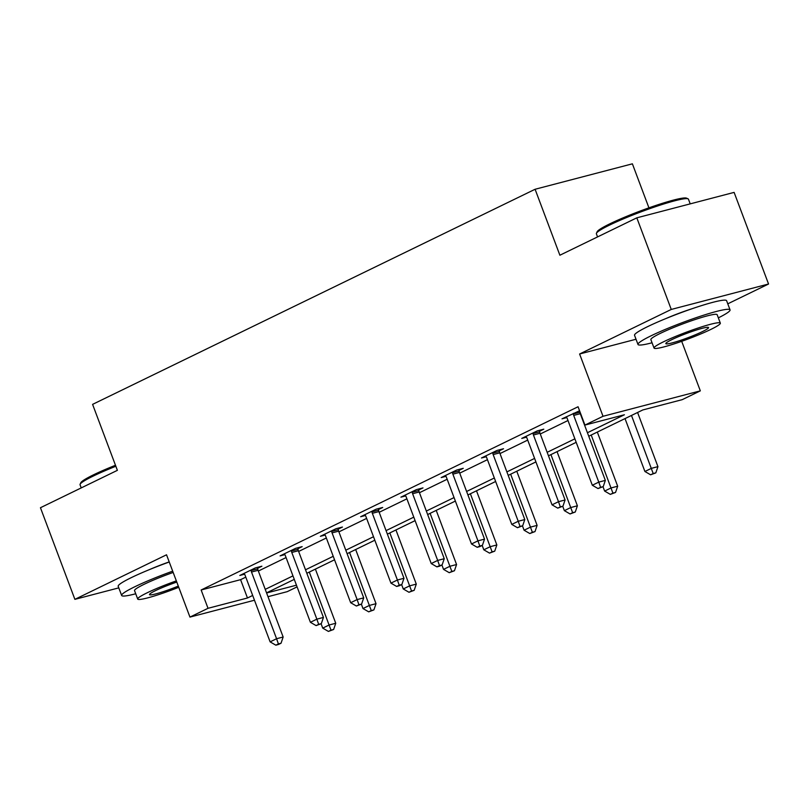 <?xml version="1.0" encoding="UTF-8"?>
<svg xmlns="http://www.w3.org/2000/svg" width="809" height="809" viewBox="0 0 809 809"><rect width="100%" height="100%" fill="white"/><g stroke="black" fill="none" stroke-linecap="round" stroke-linejoin="round"><path stroke-width="1.21" d="M169.212 561.901A30.681 3.024 159.4 0 0 149.372 569.637M692.17 308.694A30.681 3.024 159.4 0 0 665.706 318.645M297.085 586.869L287.246 591.652L268.001 596.688M648.929 207.842L632.385 163.822L535.093 189.266L92.59 404.369L117.386 470.332L40.45 507.728L74.883 599.348L118.792 587.87M535.093 189.266L559.879 255.229L636.814 217.833L734.117 192.39L768.55 284.01L671.258 309.442L579.608 353.998L603.018 416.291L700.321 390.858L682.25 399.646L642.801 409.951L588.75 436.233M727.776 303.83L768.55 284.01M681.694 341.317L700.321 390.858M636.814 217.833L671.258 309.442M587.435 432.734L624.396 414.764L584.947 425.079L578.061 406.755L201.138 589.983L240.586 579.669L245.794 577.141M258.354 571.033L286.073 557.563M298.632 551.455L326.34 537.985M338.9 531.877L366.619 518.407M379.178 512.299L406.897 498.829M419.446 492.721L447.165 479.252M459.724 473.144L487.443 459.674M500.002 453.566L527.711 440.096M540.27 433.988L567.989 420.518M579.568 410.77L562.012 418.84L566.775 417.596M539.623 431.197L543.81 429.174L537.237 430.894L521.744 438.417L526.497 437.173M499.355 450.775L503.532 448.752L496.959 450.461L481.466 457.995L486.229 456.751M459.077 470.353L463.254 468.32L456.68 470.039L441.198 477.573L445.951 476.329M418.809 489.93L422.986 487.898L416.413 489.617L400.92 497.151L405.683 495.907M378.531 509.508L382.708 507.476L376.134 509.195L360.642 516.729L365.405 515.485M338.253 529.086L342.44 527.053L335.856 528.773L320.374 536.306L325.127 535.062M297.985 548.664L302.161 546.631L295.588 548.35L280.096 555.884L284.859 554.64M257.707 568.242L261.883 566.209L255.31 567.928L239.818 575.462L244.581 574.218M254.471 600.227L189.953 617.095L166.533 554.792L74.883 599.348M189.953 617.095L208.024 608.307L247.473 597.993L252.681 595.464M201.138 589.983L208.024 608.307M584.947 425.079L603.018 416.291M266.606 592.987L296.458 585.19M576.19 442.331L548.472 455.811M535.912 461.909L508.204 475.389M495.644 481.486L467.926 494.966M455.366 501.064L427.658 514.544M415.098 520.642L387.38 534.122M374.82 540.22L347.101 553.7M334.542 559.798L306.833 573.278M294.274 579.375L266.555 592.855M265.241 589.356L292.959 575.887M305.519 569.779L333.227 556.309M345.787 550.201L373.505 536.731M386.065 530.623L413.783 517.153M426.343 511.045L454.051 497.575M466.611 491.467L494.329 477.998M506.889 471.89L534.597 458.42M547.157 452.312L574.875 438.842M240.586 579.669L247.473 597.993M579.608 353.998L636.026 339.244M573.328 413.338L573.379 413.955A3.934 2.842 -104.7 0 0 573.702 415.411L598.771 482.113L592.319 485.248L567.251 418.546A3.934 2.842 -104.7 0 0 566.553 417.272L566.199 416.807M579.901 411.66L579.952 412.236A3.934 2.842 -104.7 0 0 580.275 413.692L605.344 480.394L598.771 482.113L600.602 487.301L598.023 488.555L603.231 486.613L600.602 487.301M603.231 486.613L605.344 480.394M592.319 485.248L598.023 488.555M625.023 418.597L644.915 471.495L651.366 468.36L657.939 466.641L637.583 412.489M653.197 473.548L650.608 474.802L655.826 472.861L653.197 473.548L631.485 415.462M650.608 474.802L644.915 471.495M657.939 466.641L655.826 472.861M596.445 233.265L597.133 231.768A47.994 4.733 -20.6 0 1 609.925 223.79A47.994 4.733 -20.6 0 1 656.15 205.355A47.994 4.733 -20.6 0 1 686.548 198.154L688.054 198.832A49.177 4.844 159.4 0 0 656.908 206.204A49.177 4.844 159.4 0 0 609.551 225.094A49.177 4.844 159.4 0 0 596.445 233.265A49.177 4.844 159.4 0 0 596.385 233.801L597.558 236.916M690.208 203.868L688.449 199.196A49.177 4.844 159.4 0 0 688.054 198.832M718.341 317.866A49.177 4.844 159.4 0 0 730.052 309.867A49.177 4.844 159.4 0 0 700.655 316.167A49.177 4.844 159.4 0 0 651.144 335.765A49.177 4.844 159.4 0 0 637.988 344.472A49.177 4.844 159.4 0 0 652.054 342.773M730.052 309.867L726.603 300.705A49.177 4.844 159.4 0 0 697.216 307.005A49.177 4.844 159.4 0 0 647.706 326.603A49.177 4.844 159.4 0 0 634.539 335.31L637.988 344.472M654.046 348.062L650.871 339.628A35.404 3.489 -20.6 0 1 660.356 333.359A35.404 3.489 -20.6 0 1 696.003 319.242A35.404 3.489 -20.6 0 1 717.158 314.711L720.334 323.145A35.404 3.489 159.4 0 0 699.168 327.675A35.404 3.489 159.4 0 0 663.522 341.792A35.404 3.489 159.4 0 0 654.046 348.062A35.404 3.489 159.4 0 0 675.202 343.532A35.404 3.489 159.4 0 0 710.848 329.415A35.404 3.489 159.4 0 0 720.334 323.145M671.935 339.588A22.814 2.245 159.4 0 0 665.827 343.633A22.814 2.245 159.4 0 0 679.469 340.71A22.814 2.245 159.4 0 0 702.434 331.609A22.814 2.245 159.4 0 0 708.542 327.574A22.814 2.245 159.4 0 0 694.911 330.497A22.814 2.245 159.4 0 0 671.935 339.588M115.849 466.257A49.177 4.844 159.4 0 0 93.217 476.086A49.177 4.844 159.4 0 0 80.111 484.267L80.799 482.761A47.994 4.733 -20.6 0 1 93.591 474.782A47.994 4.733 -20.6 0 1 115.485 465.266M172.691 571.164A49.177 4.844 159.4 0 0 134.81 586.758A49.177 4.844 159.4 0 0 121.653 595.475A49.177 4.844 159.4 0 0 135.72 593.776M169.243 562.002A49.177 4.844 159.4 0 0 131.371 577.596A49.177 4.844 159.4 0 0 118.205 586.313L121.653 595.475M176.342 580.882A35.404 3.489 159.4 0 0 147.187 592.785A35.404 3.489 159.4 0 0 137.712 599.054L134.537 590.621A35.404 3.489 -20.6 0 1 144.012 584.351A35.404 3.489 -20.6 0 1 173.177 572.448M176.797 582.086A22.814 2.245 159.4 0 0 155.601 590.58A22.814 2.245 159.4 0 0 149.493 594.625A22.814 2.245 159.4 0 0 178.293 586.08M80.111 484.267A49.177 4.844 159.4 0 0 80.051 484.793L81.224 487.908M137.712 599.054A35.404 3.489 159.4 0 0 178.749 587.283M533.05 432.916L533.101 433.533A3.934 2.842 -104.7 0 0 533.434 434.989L558.503 501.691L552.041 504.826L526.972 438.124A3.934 2.842 -104.7 0 0 526.275 436.85L525.921 436.385M539.552 430.287L539.674 431.814A3.934 2.842 -104.7 0 0 540.007 433.27L565.076 499.972L558.503 501.691L560.324 506.879L557.745 508.133L562.953 506.191L560.324 506.879M562.953 506.191L565.076 499.972M552.041 504.826L557.745 508.133M492.782 452.494L492.833 453.111A3.934 2.842 -104.7 0 0 493.156 454.567L518.225 521.269L511.773 524.404L486.705 457.702A3.934 2.842 -104.7 0 0 485.997 456.428L485.643 455.963M499.274 449.855L499.406 451.392A3.934 2.842 -104.7 0 0 499.729 452.848L524.798 519.55L518.225 521.269L520.056 526.457L517.467 527.711L522.685 525.769L520.056 526.457M522.685 525.769L524.798 519.55M511.773 524.404L517.467 527.711M602.998 486.725L604.636 491.073L611.088 487.938L617.671 486.219L597.315 432.067M612.919 493.126L610.34 494.38L615.548 492.438L612.919 493.126L591.207 435.04M610.34 494.38L604.636 491.073M617.671 486.219L615.548 492.438M562.73 506.303L564.369 510.651L570.82 507.516L577.393 505.797L557.037 451.644M572.641 512.704L570.062 513.958L575.27 512.016L572.641 512.704L550.929 454.618M570.062 513.958L564.369 510.651M577.393 505.797L575.27 512.016M452.504 472.072L452.555 472.689A3.934 2.842 -104.7 0 0 452.878 474.145L477.947 540.847L471.495 543.982L446.426 477.28A3.934 2.842 -104.7 0 0 445.729 476.005L445.375 475.54M459.006 469.432L459.128 470.969A3.934 2.842 -104.7 0 0 459.451 472.426L484.53 539.128L477.947 540.847L479.777 546.035L477.199 547.288L479.828 546.601L482.407 545.347L479.777 546.035M482.407 545.347L484.53 539.128M471.495 543.982L477.199 547.288M412.226 491.65L412.277 492.266A3.934 2.842 -104.7 0 0 412.61 493.723L437.679 560.425L431.227 563.56L406.158 496.857A3.934 2.842 -104.7 0 0 405.451 495.583L405.097 495.118M418.728 489.01L418.85 490.547A3.934 2.842 -104.7 0 0 419.183 492.003L444.252 558.706L437.679 560.425L439.499 565.612L436.921 566.866L439.55 566.179L442.129 564.925L439.499 565.612M442.129 564.925L444.252 558.706M431.227 563.56L436.921 566.866M371.958 511.227L372.009 511.844A3.934 2.842 -104.7 0 0 372.332 513.3L397.401 580.002L390.949 583.137L365.88 516.435A3.934 2.842 -104.7 0 0 365.183 515.161L364.829 514.696M378.46 508.588L378.582 510.125A3.934 2.842 -104.7 0 0 378.905 511.581L403.974 578.283L397.401 580.002L399.231 585.19L396.653 586.444L399.282 585.756L401.861 584.502L399.231 585.19M401.861 584.502L403.974 578.283M390.949 583.137L396.653 586.444M522.452 525.88L524.09 530.229L530.542 527.094L537.115 525.375L516.769 471.222M532.373 532.282L529.794 533.536L535.002 531.594L532.373 532.282L510.661 474.195M529.794 533.536L524.09 530.229M537.115 525.375L535.002 531.594M482.184 545.458L483.812 549.807L490.274 546.672L496.847 544.953L476.491 490.8M492.094 551.859L489.516 553.113L494.724 551.172L492.094 551.859L470.383 493.763M489.516 553.113L483.812 549.807M496.847 544.953L494.724 551.172M441.906 565.036L443.544 569.384L449.996 566.249L456.569 564.53L436.213 510.378M451.827 571.437L449.238 572.691L454.456 570.75L451.827 571.437L430.115 513.341M449.238 572.691L443.544 569.384M456.569 564.53L454.456 570.75M401.628 584.614L403.266 588.962L409.718 585.827L416.291 584.108L395.945 529.956M411.548 591.015L408.97 592.269L414.178 590.327L411.548 591.015L389.837 532.919M408.97 592.269L403.266 588.962M416.291 584.108L414.178 590.327M331.68 530.805L331.73 531.422A3.934 2.842 -104.7 0 0 332.064 532.878L357.133 599.58L350.671 602.715L325.602 536.013A3.934 2.842 -104.7 0 0 324.905 534.739L324.551 534.274M338.182 528.166L338.304 529.703A3.934 2.842 -104.7 0 0 338.637 531.159L363.706 597.861L357.133 599.58L358.953 604.768L356.375 606.022L361.583 604.08L358.953 604.768M361.583 604.08L363.706 597.861M350.671 602.715L356.375 606.022M291.412 550.383L291.462 551A3.934 2.842 -104.7 0 0 291.786 552.456L316.855 619.158L310.403 622.293L285.334 555.591A3.934 2.842 -104.7 0 0 284.626 554.317L284.272 553.852M297.904 547.744L298.036 549.281A3.934 2.842 -104.7 0 0 298.359 550.737L323.428 617.439L316.855 619.158L318.685 624.346L316.097 625.6L321.315 623.658L318.685 624.346M321.315 623.658L323.428 617.439M310.403 622.293L316.097 625.6M361.36 604.192L362.988 608.54L369.45 605.405L376.023 603.686L355.667 549.533M371.27 610.593L368.692 611.847L373.9 609.905L371.27 610.593L349.559 552.496M368.692 611.847L362.988 608.54M376.023 603.686L373.9 609.905M251.134 569.961L251.184 570.578A3.934 2.842 -104.7 0 0 251.508 572.034L276.577 638.726L270.125 641.871L245.056 575.169A3.934 2.842 -104.7 0 0 244.358 573.894L244.005 573.429M257.636 567.321L257.758 568.858A3.934 2.842 -104.7 0 0 258.081 570.315L283.15 637.017L276.577 638.726L278.407 643.924L275.829 645.178L278.458 644.49L281.036 643.236L278.407 643.924M281.036 643.236L283.15 637.017M270.125 641.871L275.829 645.178M321.082 623.769L322.72 628.118L329.172 624.983L335.745 623.264L315.389 569.111M331.002 630.171L328.414 631.424L333.632 629.483L331.002 630.171L309.291 572.074M328.414 631.424L322.72 628.118M335.745 623.264L333.632 629.483M573.379 413.955L579.952 412.236M573.702 415.411L580.275 413.692M533.101 433.533L539.674 431.814M533.434 434.989L540.007 433.27M492.833 453.111L499.406 451.392M493.156 454.567L499.729 452.848M452.555 472.689L459.128 470.969M452.878 474.145L459.451 472.426M412.277 492.266L418.85 490.547M412.61 493.723L419.183 492.003M372.009 511.844L378.582 510.125M372.332 513.3L378.905 511.581M331.73 531.422L338.304 529.703M332.064 532.878L338.637 531.159M291.462 551L298.036 549.281M291.786 552.456L298.359 550.737M251.184 570.578L257.758 568.858M251.508 572.034L258.081 570.315"/></g></svg>
